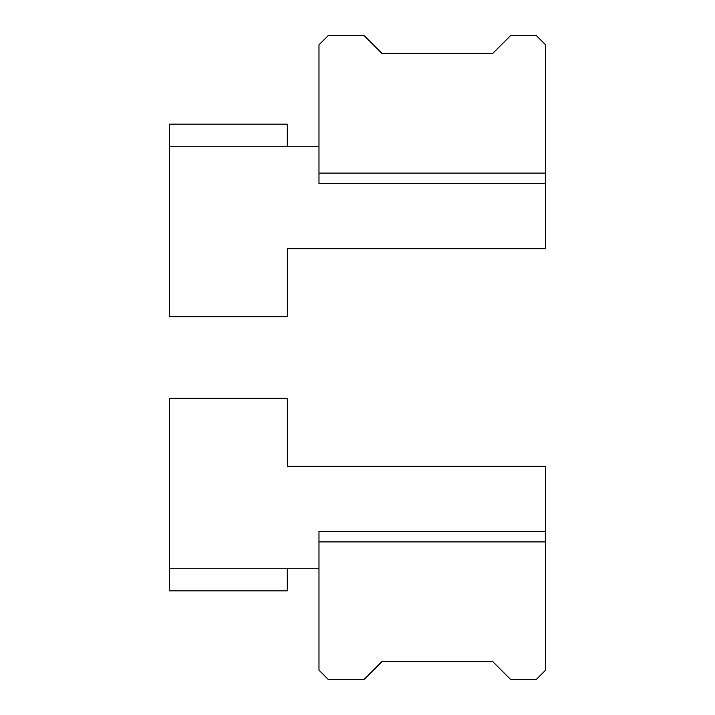 <?xml version="1.0" encoding="UTF-8"?>
<svg xmlns="http://www.w3.org/2000/svg" width="715" height="715" viewBox="0 0 715 715"><rect width="100%" height="100%" fill="white"/><g stroke="black" fill="none" stroke-linecap="round" stroke-linejoin="round"><path stroke-width="1.07" d="M545.563 541.89L545.563 670.187L536.5 679.25L510.403 679.25L492.778 661.625L381.917 661.625L364.301 679.25L328.042 679.25L318.979 670.187L318.979 541.89L545.563 541.89L545.563 531.468L318.979 531.468L318.979 541.89M545.563 531.468L545.563 466.26L287.323 466.26L287.323 398.282L169.437 398.282L169.437 590.885L287.26 590.885L287.26 568.219M318.979 568.219L169.437 568.219M545.563 173.11L545.563 44.813L536.5 35.75L510.403 35.75L492.778 53.375L381.917 53.375L364.301 35.75L328.042 35.75L318.979 44.813L318.979 173.11L545.563 173.11L545.563 183.532L318.979 183.532L318.979 173.11M545.563 183.532L545.563 248.74L287.323 248.74L287.323 316.718L169.437 316.718L169.437 124.115L287.26 124.115L287.26 146.781M318.979 146.781L169.437 146.781"/></g></svg>
